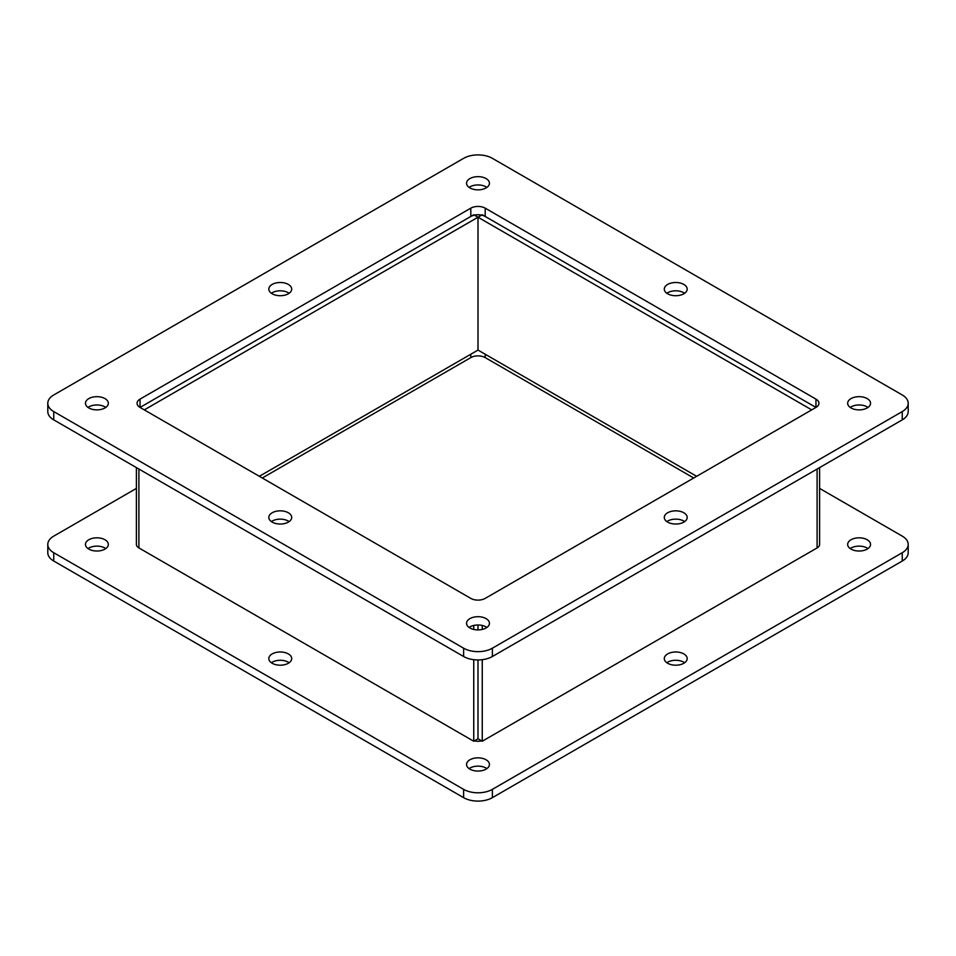 <?xml version="1.0" encoding="UTF-8"?>
<svg xmlns="http://www.w3.org/2000/svg" width="956" height="956" viewBox="0 0 956 956"><rect width="100%" height="100%" fill="white"/><g stroke="black" fill="none" stroke-linecap="round" stroke-linejoin="round"><path stroke-width="1.43" d="M819.603 467.592L819.603 544.418A8.568 4.947 180 0 1 817.093 547.919L482.254 741.235L478 738.773L478 659.951L478 738.773L473.746 741.235L138.907 547.919A8.568 4.947 180 0 1 136.397 544.418L136.397 467.592M478 624.997L478 629.908L478 624.997M473.746 625.475L473.746 629.43M473.746 659.688L473.746 741.235M474.367 215.124L478 217.227L478 350.075L259.351 476.303M473.746 214.765L140.042 407.423L140.042 399.118A10.169 5.867 0 0 0 137.067 403.277A10.169 5.867 0 0 0 140.042 407.423L470.806 216.462A10.169 5.867 180 0 1 485.194 216.462L485.194 208.157A10.169 5.867 0 0 0 470.806 208.157L470.806 216.462M144.296 409.885L478 217.227L811.704 409.885M470.806 354.222L470.806 357.604A10.169 5.867 180 0 1 485.194 357.604L485.194 354.222M693.709 478L485.194 357.604M470.806 357.604L262.291 478M474.367 740.876A10.169 5.867 0 0 0 481.633 740.876M470.806 739.538L140.042 548.577M815.958 548.577L485.194 739.538M289.154 662.735A11.436 6.608 0 0 0 271.361 662.735M272.173 663.261A11.436 6.608 180 0 1 268.815 658.588A11.436 6.608 180 0 1 280.263 651.98A11.436 6.608 180 0 1 291.7 658.588A11.436 6.608 180 0 1 284.637 664.695A11.436 6.608 180 0 1 272.173 663.261M684.639 662.735A11.436 6.608 0 0 0 666.846 662.735M667.647 663.261A11.436 6.608 180 0 1 664.301 658.588A11.436 6.608 180 0 1 675.737 651.98A11.436 6.608 180 0 1 687.185 658.588A11.436 6.608 180 0 1 680.122 664.695A11.436 6.608 180 0 1 667.647 663.261M819.603 488.408L902.249 536.125A20.339 11.747 180 0 1 908.2 544.418A20.339 11.747 180 0 1 902.249 552.723L492.376 789.357A20.339 11.747 180 0 1 463.624 789.357L53.751 552.723A20.339 11.747 180 0 1 47.8 544.418A20.339 11.747 180 0 1 53.751 536.125L136.397 488.408M47.8 544.418L47.8 552.723A20.339 11.747 0 0 0 53.751 561.029L463.624 797.663A20.339 11.747 0 0 0 492.376 797.663L902.249 561.029A20.339 11.747 0 0 0 908.2 552.723L908.2 544.418M868 548.577A11.436 6.608 0 0 0 850.207 548.577M105.793 548.577A11.436 6.608 0 0 0 88 548.577M486.903 768.6A11.436 6.608 0 0 0 469.097 768.6M851.007 549.091A11.436 6.608 180 0 1 847.661 544.418A11.436 6.608 180 0 1 859.097 537.822A11.436 6.608 180 0 1 870.546 544.418A11.436 6.608 180 0 1 863.483 550.525A11.436 6.608 180 0 1 851.007 549.091M88.812 549.091A11.436 6.608 180 0 1 85.454 544.418A11.436 6.608 180 0 1 96.903 537.822A11.436 6.608 180 0 1 108.339 544.418A11.436 6.608 180 0 1 101.276 550.525A11.436 6.608 180 0 1 88.812 549.091M469.91 769.126A11.436 6.608 180 0 1 466.564 764.453A11.436 6.608 180 0 1 478 757.845A11.436 6.608 180 0 1 489.436 764.453A11.436 6.608 180 0 1 482.374 770.548A11.436 6.608 180 0 1 469.91 769.126M485.194 208.157L815.958 399.118L815.958 407.423L485.194 216.462M140.042 399.118L470.806 208.157M140.042 407.423L470.806 598.396A10.169 5.867 0 0 0 485.194 598.396L815.958 407.423A10.169 5.867 0 0 0 818.933 403.277A10.169 5.867 0 0 0 815.958 399.118M289.154 521.594A11.436 6.608 0 0 0 271.361 521.594M272.173 522.107A11.436 6.608 180 0 1 268.815 517.435A11.436 6.608 180 0 1 280.263 510.839A11.436 6.608 180 0 1 291.7 517.435A11.436 6.608 180 0 1 284.637 523.541A11.436 6.608 180 0 1 272.173 522.107M684.639 521.594A11.436 6.608 0 0 0 666.846 521.594M667.647 522.107A11.436 6.608 180 0 1 664.301 517.435A11.436 6.608 180 0 1 675.737 510.839A11.436 6.608 180 0 1 687.185 517.435A11.436 6.608 180 0 1 680.122 523.541A11.436 6.608 180 0 1 667.647 522.107M684.639 293.265A11.436 6.608 0 0 0 666.846 293.265M667.647 293.779A11.436 6.608 180 0 1 664.301 289.106A11.436 6.608 180 0 1 675.737 282.498A11.436 6.608 180 0 1 687.185 289.106A11.436 6.608 180 0 1 680.122 295.213A11.436 6.608 180 0 1 667.647 293.779M289.154 293.265A11.436 6.608 0 0 0 271.361 293.265M272.173 293.779A11.436 6.608 180 0 1 268.815 289.106A11.436 6.608 180 0 1 280.263 282.498A11.436 6.608 180 0 1 291.7 289.106A11.436 6.608 180 0 1 284.637 295.213A11.436 6.608 180 0 1 272.173 293.779M463.624 158.338A20.339 11.747 180 0 1 492.376 158.338L902.249 394.971A20.339 11.747 180 0 1 908.2 403.277A20.339 11.747 180 0 1 902.249 411.582L492.376 648.204A20.339 11.747 180 0 1 463.624 648.204L53.751 411.582A20.339 11.747 180 0 1 47.8 403.277A20.339 11.747 180 0 1 53.751 394.971L463.624 158.338M47.8 403.277L47.8 411.582A20.339 11.747 0 0 0 53.751 419.875L463.624 656.509A20.339 11.747 0 0 0 492.376 656.509L902.249 419.875A20.339 11.747 0 0 0 908.2 411.582L908.2 403.277M868 407.423A11.436 6.608 0 0 0 850.207 407.423M486.903 187.4A11.436 6.608 0 0 0 469.097 187.4M105.793 407.423A11.436 6.608 0 0 0 88 407.423M486.903 627.447A11.436 6.608 0 0 0 469.097 627.447M851.007 407.949A11.436 6.608 180 0 1 847.661 403.277A11.436 6.608 180 0 1 859.097 396.668A11.436 6.608 180 0 1 870.546 403.277A11.436 6.608 180 0 1 863.483 409.371A11.436 6.608 180 0 1 851.007 407.949M469.91 187.914A11.436 6.608 180 0 1 466.564 183.241A11.436 6.608 180 0 1 478 176.645A11.436 6.608 180 0 1 489.436 183.241A11.436 6.608 180 0 1 482.374 189.348A11.436 6.608 180 0 1 469.91 187.914M88.812 407.949A11.436 6.608 180 0 1 85.454 403.277A11.436 6.608 180 0 1 96.903 396.668A11.436 6.608 180 0 1 108.339 403.277A11.436 6.608 180 0 1 101.276 409.371A11.436 6.608 180 0 1 88.812 407.949M469.91 627.973A11.436 6.608 180 0 1 466.564 623.3A11.436 6.608 180 0 1 478 616.692A11.436 6.608 180 0 1 489.436 623.3A11.436 6.608 180 0 1 482.374 629.407A11.436 6.608 180 0 1 469.91 627.973M482.254 741.235L482.254 659.688M482.254 629.43L482.254 625.475M815.958 407.423L482.254 214.765M481.633 215.124L478 217.227L478 350.075L696.649 476.303M138.907 469.038L138.907 547.919M53.751 561.029L53.751 552.723M463.624 789.357L463.624 797.663M492.376 797.663L492.376 789.357M902.249 552.723L902.249 561.029M53.751 419.875L53.751 411.582M463.624 648.204L463.624 656.509M492.376 656.509L492.376 648.204M902.249 411.582L902.249 419.875M817.093 547.919L817.093 469.038"/></g></svg>

